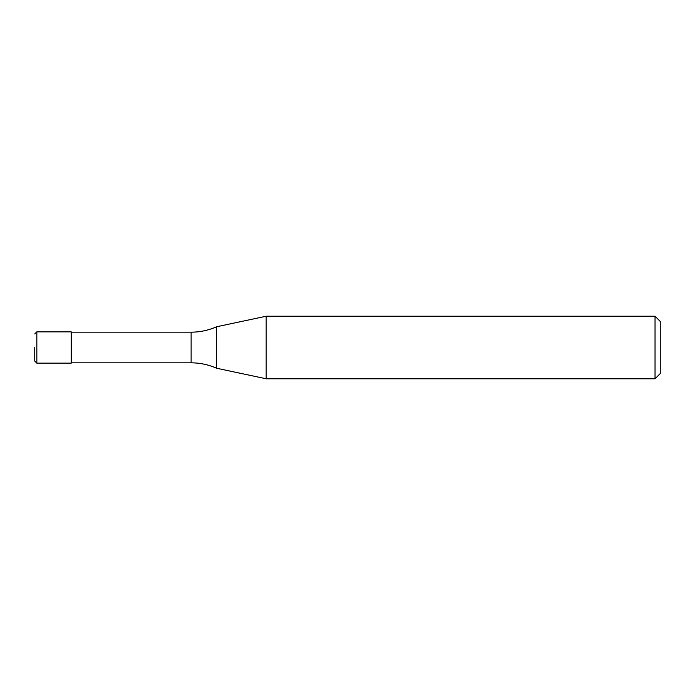 <?xml version="1.0" encoding="UTF-8"?>
<svg xmlns="http://www.w3.org/2000/svg" width="695" height="695" viewBox="0 0 695 695"><rect width="100%" height="100%" fill="white"/><g stroke="black" fill="none" stroke-linecap="round" stroke-linejoin="round"><path stroke-width="0.52" stroke-dasharray="3.48 2.61" d="M34.75 347.5L34.75 361.053M71.237 331.863L71.237 363.137M71.237 362.825L71.237 332.175L71.237 362.825M216.571 326.772L216.571 368.228M660.25 321.438L660.25 373.562M655.038 316.225L655.038 378.775M266.168 316.225L266.168 378.775L266.168 316.225M36.835 331.863L36.835 363.137M191.125 332.175L191.125 362.825"/><path stroke-width="1.04" d="M36.835 363.137L36.835 331.863L71.237 331.863L71.237 363.137L36.835 363.137L34.75 361.053L34.75 347.5M655.038 378.775L655.038 316.225L660.25 321.438L660.25 373.562L655.038 378.775L266.168 378.775L216.571 368.228C208.465 364.649 199.986 362.842 191.125 362.825L71.237 362.825M71.237 332.175L191.125 332.175C199.986 332.158 208.465 330.351 216.571 326.772L266.168 316.225L655.038 316.225M216.571 368.228L216.571 326.772M266.168 378.775L266.168 316.225M191.125 362.825L191.125 332.175M36.835 331.863L34.75 333.947"/></g></svg>

